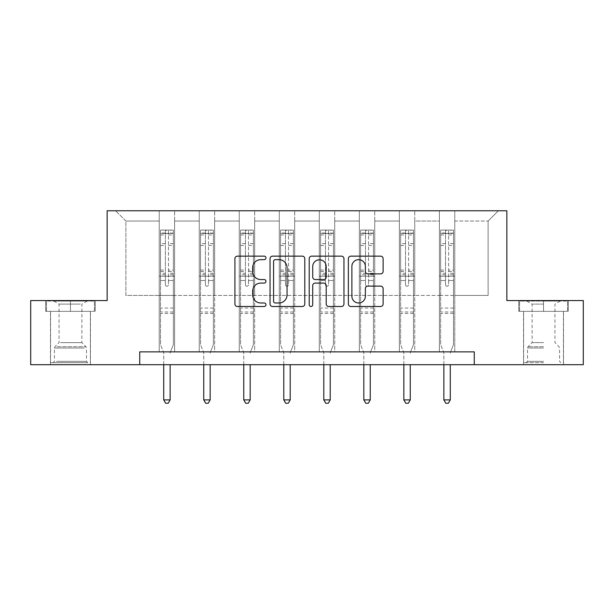<?xml version="1.0" encoding="UTF-8"?>
<svg xmlns="http://www.w3.org/2000/svg" width="614" height="614" viewBox="0 0 614 614"><rect width="100%" height="100%" fill="white"/><g stroke="black" fill="none" stroke-linecap="round" stroke-linejoin="round"><path stroke-width="0.46" stroke-dasharray="3.07 2.3" d="M265.954 257.903A1.765 1.765 0 0 0 264.189 256.138L237.434 256.138A2.517 2.517 0 0 0 234.916 258.655L234.916 303.984A2.517 2.517 0 0 0 237.434 306.501L264.189 306.501A1.765 1.765 0 0 0 265.954 304.736A1.765 1.765 0 0 0 264.189 302.978L260.727 302.978A8.059 8.059 0 0 1 252.669 294.92L252.669 291.143A8.059 8.059 0 0 1 260.727 283.085L264.189 283.085A1.765 1.765 0 0 0 265.954 281.319A1.765 1.765 0 0 0 264.189 279.554L260.727 279.554A8.059 8.059 0 0 1 252.669 271.495L252.669 267.719A8.059 8.059 0 0 1 260.727 259.661L264.189 259.661A1.765 1.765 0 0 0 265.954 257.903M543.536 311.336L518.776 311.336L568.295 311.336L543.536 311.336L543.536 300.561L568.295 300.561L518.776 300.561L543.536 300.561L543.536 311.336L563.414 311.336L519.551 311.336L567.52 311.336L523.65 311.336L543.536 311.336L543.536 301.075L519.551 301.075L567.52 301.075L543.536 301.075L560.214 301.075L543.536 301.075L543.536 311.336M543.536 364.701L523.527 364.701L543.536 364.701M70.464 311.336L45.705 311.336L70.464 311.336L70.464 300.561L95.224 300.561L45.705 300.561L70.464 300.561L70.464 311.336L94.449 311.336L46.48 311.336L70.464 311.336L70.464 301.075L94.449 301.075L46.48 301.075L70.464 301.075L70.464 311.336M70.464 364.701L50.455 364.701L70.464 364.701M474.269 364.701L474.269 351.868L474.269 364.701L583.3 364.701L583.3 300.561L506.849 300.561L506.849 210.771L107.151 210.771L107.151 300.561L30.7 300.561L30.7 364.701L139.731 364.701L139.731 351.868L474.269 351.868L139.731 351.868L474.269 351.868L474.269 364.701L139.731 364.701L139.731 351.868L139.731 364.701M439.378 210.771L498.384 210.771L454.767 210.771L454.767 295.426L488.122 295.426L454.767 295.426L454.767 221.032L488.122 221.032L454.767 221.032L454.767 210.771L454.767 351.868L439.378 351.868L454.767 351.868L439.378 351.868L454.767 351.868L454.767 210.771L414.749 210.771L439.378 210.771L439.378 295.426L414.749 295.426L439.378 295.426L439.378 221.032L414.749 221.032L414.749 295.426L414.749 221.032L439.378 221.032L439.378 210.771L439.378 351.868L439.378 276.193L439.378 295.426L454.767 295.426L439.378 295.426L439.378 276.193L454.767 276.193L439.378 276.193L439.378 351.868L439.378 210.771M399.353 210.771L414.749 210.771L414.749 351.868L399.353 351.868L414.749 351.868L399.353 351.868L414.749 351.868L414.749 210.771L374.732 210.771L399.353 210.771L399.353 295.426L374.732 295.426L399.353 295.426L399.353 221.032L374.732 221.032L374.732 295.426L374.732 221.032L399.353 221.032L399.353 210.771L399.353 351.868L399.353 276.193L399.353 295.426L414.749 295.426L399.353 295.426L399.353 276.193L414.749 276.193L399.353 276.193L399.353 351.868L399.353 210.771M359.336 210.771L374.732 210.771L374.732 351.868L359.336 351.868L374.732 351.868L359.336 351.868L374.732 351.868L374.732 210.771L334.707 210.771L359.336 210.771L359.336 295.426L334.707 295.426L359.336 295.426L359.336 221.032L334.707 221.032L334.707 295.426L334.707 221.032L359.336 221.032L359.336 210.771L359.336 351.868L359.336 276.193L359.336 295.426L374.732 295.426L359.336 295.426L359.336 276.193L374.732 276.193L359.336 276.193L359.336 351.868L359.336 210.771M319.311 210.771L334.707 210.771L334.707 351.868L319.311 351.868L334.707 351.868L319.311 351.868L334.707 351.868L334.707 210.771L294.689 210.771L319.311 210.771L319.311 295.426L294.689 295.426L319.311 295.426L319.311 221.032L294.689 221.032L294.689 295.426L294.689 221.032L319.311 221.032L319.311 210.771L319.311 351.868L319.311 276.193L319.311 295.426L334.707 295.426L319.311 295.426L319.311 276.193L334.707 276.193L319.311 276.193L319.311 351.868L319.311 210.771M279.293 210.771L294.689 210.771L294.689 351.868L279.293 351.868L294.689 351.868L279.293 351.868L294.689 351.868L294.689 210.771L254.664 210.771L279.293 210.771L279.293 295.426L254.664 295.426L279.293 295.426L279.293 221.032L254.664 221.032L254.664 295.426L254.664 221.032L279.293 221.032L279.293 210.771L279.293 351.868L279.293 276.193L279.293 295.426L294.689 295.426L279.293 295.426L279.293 276.193L294.689 276.193L279.293 276.193L279.293 351.868L279.293 210.771M239.268 210.771L254.664 210.771L254.664 351.868L239.268 351.868L254.664 351.868L239.268 351.868L254.664 351.868L254.664 210.771L214.647 210.771L239.268 210.771L239.268 295.426L214.647 295.426L239.268 295.426L239.268 221.032L214.647 221.032L214.647 295.426L214.647 221.032L239.268 221.032L239.268 210.771L239.268 351.868L239.268 276.193L239.268 295.426L254.664 295.426L239.268 295.426L239.268 276.193L254.664 276.193L239.268 276.193L239.268 351.868L239.268 210.771M199.251 210.771L214.647 210.771L214.647 351.868L199.251 351.868L214.647 351.868L199.251 351.868L214.647 351.868L214.647 210.771L174.622 210.771L199.251 210.771L199.251 295.426L174.622 295.426L199.251 295.426L199.251 221.032L174.622 221.032L174.622 295.426L174.622 221.032L199.251 221.032L199.251 210.771L199.251 351.868L199.251 276.193L199.251 295.426L214.647 295.426L199.251 295.426L199.251 276.193L214.647 276.193L199.251 276.193L199.251 351.868L199.251 210.771M159.233 210.771L174.622 210.771L174.622 351.868L159.233 351.868L174.622 351.868L159.233 351.868L174.622 351.868L174.622 210.771L115.616 210.771L159.233 210.771L159.233 295.426L125.878 295.426L125.878 221.032L159.233 221.032L125.878 221.032L115.616 210.771L125.878 221.032L125.878 295.426L159.233 295.426L159.233 210.771L159.233 351.868L159.233 210.771M488.122 295.426L488.122 221.032L498.384 210.771L488.122 221.032L488.122 295.426M159.233 295.426L174.622 295.426L174.622 276.193L174.622 351.868L174.622 276.193L174.622 295.426L159.233 295.426L159.233 276.193L174.622 276.193L159.233 276.193L159.233 351.868L159.233 295.426M159.233 276.193L174.622 276.193L159.233 276.193M199.251 276.193L214.647 276.193L199.251 276.193M239.268 276.193L254.664 276.193L239.268 276.193M279.293 276.193L294.689 276.193L279.293 276.193M319.311 276.193L334.707 276.193L319.311 276.193M359.336 276.193L374.732 276.193L359.336 276.193M399.353 276.193L414.749 276.193L399.353 276.193M439.378 276.193L454.767 276.193L439.378 276.193M45.705 311.336L45.705 300.561L45.705 311.336M95.224 311.336L95.224 300.561L95.224 311.336M568.295 311.336L568.295 300.561L568.295 311.336M518.776 311.336L518.776 300.561L518.776 311.336M304.797 303.984L304.797 258.655A2.517 2.517 0 0 0 302.28 256.138L272.562 256.138A2.517 2.517 0 0 0 270.045 258.655L270.045 303.984A2.517 2.517 0 0 0 272.562 306.501L302.28 306.501A2.517 2.517 0 0 0 304.797 303.984M275.333 259.661A1.765 1.765 0 0 0 273.568 261.426L273.568 301.213A1.765 1.765 0 0 0 275.333 302.978L278.986 302.978A8.059 8.059 0 0 0 287.045 294.92L287.045 267.719A8.059 8.059 0 0 0 278.986 259.661L275.333 259.661M311.72 256.138L341.438 256.138A2.517 2.517 0 0 1 343.955 258.655L343.955 303.984A2.517 2.517 0 0 1 341.438 306.501L328.72 306.501A2.517 2.517 0 0 1 326.203 303.984L326.203 285.602A2.517 2.517 0 0 0 323.685 283.085L315.251 283.085A2.517 2.517 0 0 0 312.726 285.602L312.726 304.736A1.765 1.765 0 0 1 310.968 306.501A1.765 1.765 0 0 1 309.203 304.736L309.203 258.655A2.517 2.517 0 0 1 311.72 256.138M326.203 266.522A6.739 6.739 0 0 0 319.464 259.791A6.739 6.739 0 0 0 312.726 266.522L312.726 277.037A2.517 2.517 0 0 0 315.251 279.554L323.685 279.554A2.517 2.517 0 0 0 326.203 277.037L326.203 266.522M367.878 273.89L380.596 273.89A2.517 2.517 0 0 0 383.113 271.373L383.113 258.655A2.517 2.517 0 0 0 380.596 256.138L350.878 256.138A2.517 2.517 0 0 0 348.361 258.655L348.361 303.984A2.517 2.517 0 0 0 350.878 306.501L380.596 306.501A2.517 2.517 0 0 0 383.113 303.984L383.113 288.626A2.517 2.517 0 0 0 380.596 286.101L367.878 286.101A2.517 2.517 0 0 0 365.361 288.626L365.361 296.24A6.739 6.739 0 0 1 358.622 302.978A6.739 6.739 0 0 1 351.883 296.24L351.883 266.399A6.739 6.739 0 0 1 358.622 259.661A6.739 6.739 0 0 1 365.361 266.399L365.361 271.373A2.517 2.517 0 0 0 367.878 273.89M165.389 284.704A1.543 1.543 0 0 0 166.924 286.247A1.543 1.543 0 0 1 165.389 284.704L165.389 280.544L165.389 284.704M173.278 230.058L170.776 230.058L170.776 233.397L173.34 233.397L173.34 230.066L160.515 230.066L160.515 344.738L160.515 280.544L165.389 280.544L165.389 273.284L160.515 273.284M160.515 230.066L160.515 280.544L165.389 280.544L165.389 234.072C166.409 233.174 167.438 233.174 168.466 234.072L168.466 270.068L173.34 270.068L173.34 344.738L173.34 280.544L168.466 280.544L168.466 284.704A1.543 1.543 0 0 1 166.924 286.247A1.543 1.543 0 0 0 168.466 284.704L168.466 270.068M173.34 233.397L173.34 270.068M173.34 230.066L173.34 280.544L168.466 280.544L168.466 230.38L165.389 230.38L165.389 273.284M170.776 230.058L160.576 230.058M170.776 233.397L163.078 233.397L163.078 230.058M160.515 233.397L173.278 233.397M160.576 233.397L163.078 233.397M170.316 352.244L173.34 344.738L170.316 352.244A2.563 2.563 0 0 0 170.132 353.203A2.563 2.563 0 0 1 170.316 352.244M163.715 364.701L163.715 353.203A2.563 2.563 0 0 0 163.531 352.244L160.515 344.738L163.531 352.244A2.563 2.563 0 0 1 163.715 353.203L163.715 399.898L170.132 399.898L170.132 364.701M173.34 313.439L160.515 313.439M163.715 399.898L165.642 403.229L168.205 403.229L170.132 399.898M165.389 234.072L165.389 230.38M168.466 234.072L168.466 230.38M85.461 362.644L53.149 362.644L85.461 362.644M56.58 361.362L86.497 361.362L56.58 361.362M84.909 301.075L53.786 301.075L84.909 301.075M80.35 304.107L59.051 304.107L80.35 304.107M60.579 342.635L81.885 342.635L60.579 342.635M87.687 362.644L50.586 362.644L87.687 362.644M87.687 311.336L50.586 311.336L87.687 311.336M46.48 311.336L46.48 301.075L46.48 311.336M94.449 311.336L94.449 301.075L94.449 311.336M543.536 362.644L523.65 362.644L543.536 362.644M543.536 361.362L527.503 361.362L543.536 361.362M543.536 304.107L532.115 304.107L543.536 304.107M543.536 342.635L532.115 342.635L543.536 342.635M567.52 311.336L567.52 301.075L567.52 311.336M519.551 311.336L519.551 301.075L519.551 311.336M205.406 284.704A1.543 1.543 0 0 0 206.949 286.247A1.543 1.543 0 0 1 205.406 284.704L205.406 280.544L205.406 284.704M213.296 230.058L210.794 230.058L210.794 233.397L213.357 233.397L213.357 230.066L200.532 230.066L200.532 344.738L200.532 280.544L205.406 280.544L205.406 273.284L200.532 273.284M200.532 230.066L200.532 280.544L205.406 280.544L205.406 234.072C206.434 233.174 207.455 233.174 208.484 234.072L208.484 270.068L213.357 270.068L213.357 344.738L213.357 280.544L208.484 280.544L208.484 284.704A1.543 1.543 0 0 1 206.949 286.247A1.543 1.543 0 0 0 208.484 284.704L208.484 270.068M213.357 233.397L213.357 270.068M213.357 230.066L213.357 280.544L208.484 280.544L208.484 230.38L205.406 230.38L205.406 273.284M210.794 230.058L200.594 230.058M210.794 233.397L203.096 233.397L203.096 230.058M200.532 233.397L213.296 233.397M200.594 233.397L203.096 233.397M210.341 352.244L213.357 344.738L210.341 352.244A2.563 2.563 0 0 0 210.157 353.203A2.563 2.563 0 0 1 210.341 352.244M203.741 364.701L203.741 353.203A2.563 2.563 0 0 0 203.556 352.244L200.532 344.738L203.556 352.244A2.563 2.563 0 0 1 203.741 353.203L203.741 399.898L210.157 399.898L210.157 364.701M213.357 313.439L200.532 313.439M203.741 399.898L205.667 403.229L208.23 403.229L210.157 399.898M205.406 234.072L205.406 230.38M208.484 234.072L208.484 230.38M245.431 284.704A1.543 1.543 0 0 0 246.966 286.247A1.543 1.543 0 0 1 245.431 284.704L245.431 280.544L245.431 284.704M253.321 230.058L250.819 230.058L250.819 233.397L253.382 233.397L253.382 230.066L240.558 230.066L240.558 344.738L240.558 280.544L245.431 280.544L245.431 273.284L240.558 273.284M240.558 230.066L240.558 280.544L245.431 280.544L245.431 234.072C246.452 233.174 247.48 233.174 248.509 234.072L248.509 270.068L253.382 270.068L253.382 344.738L253.382 280.544L248.509 280.544L248.509 284.704A1.543 1.543 0 0 1 246.966 286.247A1.543 1.543 0 0 0 248.509 284.704L248.509 270.068M253.382 233.397L253.382 270.068M253.382 230.066L253.382 280.544L248.509 280.544L248.509 230.38L245.431 230.38L245.431 273.284M250.819 230.058L240.619 230.058M250.819 233.397L243.121 233.397L243.121 230.058M240.558 233.397L253.321 233.397M240.619 233.397L243.121 233.397M250.358 352.244L253.382 344.738L250.358 352.244A2.563 2.563 0 0 0 250.174 353.203A2.563 2.563 0 0 1 250.358 352.244M243.758 364.701L243.758 353.203A2.563 2.563 0 0 0 243.574 352.244L240.558 344.738L243.574 352.244A2.563 2.563 0 0 1 243.758 353.203L243.758 399.898L250.174 399.898L250.174 364.701M253.382 313.439L240.558 313.439M243.758 399.898L245.684 403.229L248.248 403.229L250.174 399.898M245.431 234.072L245.431 230.38M248.509 234.072L248.509 230.38M285.449 284.704A1.543 1.543 0 0 0 286.991 286.247A1.543 1.543 0 0 1 285.449 284.704L285.449 280.544L285.449 284.704M293.338 230.058L290.836 230.058L290.836 233.397L293.4 233.397L293.4 230.066L280.575 230.066L280.575 344.738L280.575 280.544L285.449 280.544L285.449 273.284L280.575 273.284M280.575 230.066L280.575 280.544L285.449 280.544L285.449 234.072C286.477 233.174 287.498 233.174 288.526 234.072L288.526 270.068L293.4 270.068L293.4 344.738L293.4 280.544L288.526 280.544L288.526 284.704A1.543 1.543 0 0 1 286.991 286.247A1.543 1.543 0 0 0 288.526 284.704L288.526 270.068M293.4 233.397L293.4 270.068M293.4 230.066L293.4 280.544L288.526 280.544L288.526 230.38L285.449 230.38L285.449 273.284M290.836 230.058L280.636 230.058M290.836 233.397L283.138 233.397L283.138 230.058M280.575 233.397L293.338 233.397M280.636 233.397L283.138 233.397M290.384 352.244L293.4 344.738L290.384 352.244A2.563 2.563 0 0 0 290.199 353.203A2.563 2.563 0 0 1 290.384 352.244M283.783 364.701L283.783 353.203A2.563 2.563 0 0 0 283.599 352.244L280.575 344.738L283.599 352.244A2.563 2.563 0 0 1 283.783 353.203L283.783 399.898L290.199 399.898L290.199 364.701M293.4 313.439L280.575 313.439M283.783 399.898L285.71 403.229L288.273 403.229L290.199 399.898M285.449 234.072L285.449 230.38M288.526 234.072L288.526 230.38M325.474 284.704A1.543 1.543 0 0 0 327.009 286.247A1.543 1.543 0 0 1 325.474 284.704L325.474 280.544L325.474 284.704M333.364 230.058L330.862 230.058L330.862 233.397L333.425 233.397L333.425 230.066L320.6 230.066L320.6 344.738L320.6 280.544L325.474 280.544L325.474 273.284L320.6 273.284M320.6 230.066L320.6 280.544L325.474 280.544L325.474 234.072C326.494 233.174 327.523 233.174 328.551 234.072L328.551 270.068L333.425 270.068L333.425 344.738L333.425 280.544L328.551 280.544L328.551 284.704A1.543 1.543 0 0 1 327.009 286.247A1.543 1.543 0 0 0 328.551 284.704L328.551 270.068M333.425 233.397L333.425 270.068M333.425 230.066L333.425 280.544L328.551 280.544L328.551 230.38L325.474 230.38L325.474 273.284M330.862 230.058L320.661 230.058M330.862 233.397L323.164 233.397L323.164 230.058M320.6 233.397L333.364 233.397M320.661 233.397L323.164 233.397M330.401 352.244L333.425 344.738L330.401 352.244A2.563 2.563 0 0 0 330.217 353.203A2.563 2.563 0 0 1 330.401 352.244M323.801 364.701L323.801 353.203A2.563 2.563 0 0 0 323.616 352.244L320.6 344.738L323.616 352.244A2.563 2.563 0 0 1 323.801 353.203L323.801 399.898L330.217 399.898L330.217 364.701M333.425 313.439L320.6 313.439M323.801 399.898L325.727 403.229L328.29 403.229L330.217 399.898M325.474 234.072L325.474 230.38M328.551 234.072L328.551 230.38M365.491 284.704A1.543 1.543 0 0 0 367.034 286.247A1.543 1.543 0 0 1 365.491 284.704L365.491 280.544L365.491 284.704M373.381 230.058L370.879 230.058L370.879 233.397L373.442 233.397L373.442 230.066L360.618 230.066L360.618 344.738L360.618 280.544L365.491 280.544L365.491 273.284L360.618 273.284M360.618 230.066L360.618 280.544L365.491 280.544L365.491 234.072C366.52 233.174 367.54 233.174 368.569 234.072L368.569 270.068L373.442 270.068L373.442 344.738L373.442 280.544L368.569 280.544L368.569 284.704A1.543 1.543 0 0 1 367.034 286.247A1.543 1.543 0 0 0 368.569 284.704L368.569 270.068M373.442 233.397L373.442 270.068M373.442 230.066L373.442 280.544L368.569 280.544L368.569 230.38L365.491 230.38L365.491 273.284M370.879 230.058L360.679 230.058M370.879 233.397L363.181 233.397L363.181 230.058M360.618 233.397L373.381 233.397M360.679 233.397L363.181 233.397M370.426 352.244L373.442 344.738L370.426 352.244A2.563 2.563 0 0 0 370.242 353.203A2.563 2.563 0 0 1 370.426 352.244M363.826 364.701L363.826 353.203A2.563 2.563 0 0 0 363.642 352.244L360.618 344.738L363.642 352.244A2.563 2.563 0 0 1 363.826 353.203L363.826 399.898L370.242 399.898L370.242 364.701M373.442 313.439L360.618 313.439M363.826 399.898L365.752 403.229L368.316 403.229L370.242 399.898M365.491 234.072L365.491 230.38M368.569 234.072L368.569 230.38M405.516 284.704A1.543 1.543 0 0 0 407.051 286.247A1.543 1.543 0 0 1 405.516 284.704L405.516 280.544L405.516 284.704M413.406 230.058L410.904 230.058L410.904 233.397L413.468 233.397L413.468 230.066L400.643 230.066L400.643 344.738L400.643 280.544L405.516 280.544L405.516 273.284L400.643 273.284M400.643 230.066L400.643 280.544L405.516 280.544L405.516 234.072C406.537 233.174 407.566 233.174 408.594 234.072L408.594 270.068L413.468 270.068L413.468 344.738L413.468 280.544L408.594 280.544L408.594 284.704A1.543 1.543 0 0 1 407.051 286.247A1.543 1.543 0 0 0 408.594 284.704L408.594 270.068M413.468 233.397L413.468 270.068M413.468 230.066L413.468 280.544L408.594 280.544L408.594 230.38L405.516 230.38L405.516 273.284M410.904 230.058L400.704 230.058M410.904 233.397L403.206 233.397L403.206 230.058M400.643 233.397L413.406 233.397M400.704 233.397L403.206 233.397M410.444 352.244L413.468 344.738L410.444 352.244A2.563 2.563 0 0 0 410.259 353.203A2.563 2.563 0 0 1 410.444 352.244M403.843 364.701L403.843 353.203A2.563 2.563 0 0 0 403.659 352.244L400.643 344.738L403.659 352.244A2.563 2.563 0 0 1 403.843 353.203L403.843 399.898L410.259 399.898L410.259 364.701M413.468 313.439L400.643 313.439M403.843 399.898L405.77 403.229L408.333 403.229L410.259 399.898M405.516 234.072L405.516 230.38M408.594 234.072L408.594 230.38M445.534 284.704A1.543 1.543 0 0 0 447.076 286.247A1.543 1.543 0 0 1 445.534 284.704L445.534 280.544L445.534 284.704M453.424 230.058L450.922 230.058L450.922 233.397L453.485 233.397L453.485 230.066L440.66 230.066L440.66 344.738L440.66 280.544L445.534 280.544L445.534 273.284L440.66 273.284M440.66 230.066L440.66 280.544L445.534 280.544L445.534 234.072C446.562 233.174 447.583 233.174 448.611 234.072L448.611 270.068L453.485 270.068L453.485 344.738L453.485 280.544L448.611 280.544L448.611 284.704A1.543 1.543 0 0 1 447.076 286.247A1.543 1.543 0 0 0 448.611 284.704L448.611 270.068M453.485 233.397L453.485 270.068M453.485 230.066L453.485 280.544L448.611 280.544L448.611 230.38L445.534 230.38L445.534 273.284M450.922 230.058L440.722 230.058M450.922 233.397L443.224 233.397L443.224 230.058M440.66 233.397L453.424 233.397M440.722 233.397L443.224 233.397M450.469 352.244L453.485 344.738L450.469 352.244A2.563 2.563 0 0 0 450.285 353.203A2.563 2.563 0 0 1 450.469 352.244M443.868 364.701L443.868 353.203A2.563 2.563 0 0 0 443.684 352.244L440.66 344.738L443.684 352.244A2.563 2.563 0 0 1 443.868 353.203L443.868 399.898L450.285 399.898L450.285 364.701M453.485 313.439L440.66 313.439M443.868 399.898L445.795 403.229L448.358 403.229L450.285 399.898M445.534 234.072L445.534 230.38M448.611 234.072L448.611 230.38M165.389 243.612L160.515 243.612M160.515 245.446L165.389 245.446M160.515 270.068L165.389 270.068M173.34 308.051L160.515 308.051M165.389 274.742L160.515 274.742M173.34 274.742L168.466 274.742M160.515 271.526L165.389 271.526M168.466 271.526L173.34 271.526M173.34 273.284L168.466 273.284M173.34 243.612L168.466 243.612M168.466 245.446L173.34 245.446M165.389 233.128L160.515 233.128M160.515 234.962L165.389 234.962M173.34 233.128L168.466 233.128M168.466 234.962L173.34 234.962M173.34 311.996L160.515 311.996M84.348 347.992L54.431 347.992L84.348 347.992M57.033 346.726L85.975 346.726L57.033 346.726M543.536 347.992L527.503 347.992L543.536 347.992M543.536 346.726L528.025 346.726L543.536 346.726M205.406 243.612L200.532 243.612M200.532 245.446L205.406 245.446M200.532 270.068L205.406 270.068M213.357 308.051L200.532 308.051M205.406 274.742L200.532 274.742M213.357 274.742L208.484 274.742M200.532 271.526L205.406 271.526M208.484 271.526L213.357 271.526M213.357 273.284L208.484 273.284M213.357 243.612L208.484 243.612M208.484 245.446L213.357 245.446M205.406 233.128L200.532 233.128M200.532 234.962L205.406 234.962M213.357 233.128L208.484 233.128M208.484 234.962L213.357 234.962M213.357 311.996L200.532 311.996M245.431 243.612L240.558 243.612M240.558 245.446L245.431 245.446M240.558 270.068L245.431 270.068M253.382 308.051L240.558 308.051M245.431 274.742L240.558 274.742M253.382 274.742L248.509 274.742M240.558 271.526L245.431 271.526M248.509 271.526L253.382 271.526M253.382 273.284L248.509 273.284M253.382 243.612L248.509 243.612M248.509 245.446L253.382 245.446M245.431 233.128L240.558 233.128M240.558 234.962L245.431 234.962M253.382 233.128L248.509 233.128M248.509 234.962L253.382 234.962M253.382 311.996L240.558 311.996M285.449 243.612L280.575 243.612M280.575 245.446L285.449 245.446M280.575 270.068L285.449 270.068M293.4 308.051L280.575 308.051M285.449 274.742L280.575 274.742M293.4 274.742L288.526 274.742M280.575 271.526L285.449 271.526M288.526 271.526L293.4 271.526M293.4 273.284L288.526 273.284M293.4 243.612L288.526 243.612M288.526 245.446L293.4 245.446M285.449 233.128L280.575 233.128M280.575 234.962L285.449 234.962M293.4 233.128L288.526 233.128M288.526 234.962L293.4 234.962M293.4 311.996L280.575 311.996M325.474 243.612L320.6 243.612M320.6 245.446L325.474 245.446M320.6 270.068L325.474 270.068M333.425 308.051L320.6 308.051M325.474 274.742L320.6 274.742M333.425 274.742L328.551 274.742M320.6 271.526L325.474 271.526M328.551 271.526L333.425 271.526M333.425 273.284L328.551 273.284M333.425 243.612L328.551 243.612M328.551 245.446L333.425 245.446M325.474 233.128L320.6 233.128M320.6 234.962L325.474 234.962M333.425 233.128L328.551 233.128M328.551 234.962L333.425 234.962M333.425 311.996L320.6 311.996M365.491 243.612L360.618 243.612M360.618 245.446L365.491 245.446M360.618 270.068L365.491 270.068M373.442 308.051L360.618 308.051M365.491 274.742L360.618 274.742M373.442 274.742L368.569 274.742M360.618 271.526L365.491 271.526M368.569 271.526L373.442 271.526M373.442 273.284L368.569 273.284M373.442 243.612L368.569 243.612M368.569 245.446L373.442 245.446M365.491 233.128L360.618 233.128M360.618 234.962L365.491 234.962M373.442 233.128L368.569 233.128M368.569 234.962L373.442 234.962M373.442 311.996L360.618 311.996M405.516 243.612L400.643 243.612M400.643 245.446L405.516 245.446M400.643 270.068L405.516 270.068M413.468 308.051L400.643 308.051M405.516 274.742L400.643 274.742M413.468 274.742L408.594 274.742M400.643 271.526L405.516 271.526M408.594 271.526L413.468 271.526M413.468 273.284L408.594 273.284M413.468 243.612L408.594 243.612M408.594 245.446L413.468 245.446M405.516 233.128L400.643 233.128M400.643 234.962L405.516 234.962M413.468 233.128L408.594 233.128M408.594 234.962L413.468 234.962M413.468 311.996L400.643 311.996M445.534 243.612L440.66 243.612M440.66 245.446L445.534 245.446M440.66 270.068L445.534 270.068M453.485 308.051L440.66 308.051M445.534 274.742L440.66 274.742M453.485 274.742L448.611 274.742M440.66 271.526L445.534 271.526M448.611 271.526L453.485 271.526M453.485 273.284L448.611 273.284M453.485 243.612L448.611 243.612M448.611 245.446L453.485 245.446M445.534 233.128L440.66 233.128M440.66 234.962L445.534 234.962M453.485 233.128L448.611 233.128M448.611 234.962L453.485 234.962M453.485 311.996L440.66 311.996M523.527 364.701L523.527 311.336M50.455 364.701L50.455 311.336M90.473 364.701L90.473 311.336M563.545 364.701L563.545 311.336M87.142 301.075L81.885 304.107L81.885 342.635L85.975 346.726L86.497 347.992L86.497 361.362L87.779 362.644M50.586 362.644L50.586 311.336M90.35 362.644L90.35 311.336M53.786 301.075L59.051 304.107L59.051 342.635L54.953 346.726L54.431 347.992L54.431 361.362L53.149 362.644M526.858 301.075L532.115 304.107L532.115 342.635L528.025 346.726L527.503 347.992L527.503 361.362L526.221 362.644M563.414 362.644L563.414 311.336M523.65 362.644L523.65 311.336M560.214 301.075L554.949 304.107L554.949 342.635L559.047 346.726L559.569 347.992L559.569 361.362L560.851 362.644"/><path stroke-width="0.92" d="M265.954 257.903A1.765 1.765 0 0 0 264.189 256.138L237.434 256.138A2.517 2.517 0 0 0 234.916 258.655L234.916 303.984A2.517 2.517 0 0 0 237.434 306.501L264.189 306.501A1.765 1.765 0 0 0 265.954 304.736A1.765 1.765 0 0 0 264.189 302.978L260.727 302.978A8.059 8.059 0 0 1 252.669 294.92L252.669 291.143A8.059 8.059 0 0 1 260.727 283.085L264.189 283.085A1.765 1.765 0 0 0 265.954 281.319A1.765 1.765 0 0 0 264.189 279.554L260.727 279.554A8.059 8.059 0 0 1 252.669 271.495L252.669 267.719A8.059 8.059 0 0 1 260.727 259.661L264.189 259.661A1.765 1.765 0 0 0 265.954 257.903M380.596 273.89A2.517 2.517 0 0 0 383.113 271.373L383.113 258.655A2.517 2.517 0 0 0 380.596 256.138L350.878 256.138A2.517 2.517 0 0 0 348.361 258.655L348.361 303.984A2.517 2.517 0 0 0 350.878 306.501L380.596 306.501A2.517 2.517 0 0 0 383.113 303.984L383.113 288.626A2.517 2.517 0 0 0 380.596 286.101L367.878 286.101A2.517 2.517 0 0 0 365.361 288.626L365.361 296.24A6.739 6.739 0 0 1 358.622 302.978A6.739 6.739 0 0 1 351.883 296.24L351.883 266.399A6.739 6.739 0 0 1 358.622 259.661A6.739 6.739 0 0 1 365.361 266.399L365.361 271.373A2.517 2.517 0 0 0 367.878 273.89L380.596 273.89M139.731 364.701L30.7 364.701L30.7 300.561L107.151 300.561L107.151 210.771L506.849 210.771L506.849 300.561L583.3 300.561L583.3 364.701L474.269 364.701L474.269 351.868L139.731 351.868L139.731 364.701L474.269 364.701M304.797 258.655A2.517 2.517 0 0 0 302.28 256.138L272.562 256.138A2.517 2.517 0 0 0 270.045 258.655L270.045 303.984A2.517 2.517 0 0 0 272.562 306.501L302.28 306.501A2.517 2.517 0 0 0 304.797 303.984L304.797 258.655M311.72 256.138L341.438 256.138A2.517 2.517 0 0 1 343.955 258.655L343.955 303.984A2.517 2.517 0 0 1 341.438 306.501L328.72 306.501A2.517 2.517 0 0 1 326.203 303.984L326.203 285.602A2.517 2.517 0 0 0 323.685 283.085L315.251 283.085A2.517 2.517 0 0 0 312.726 285.602L312.726 304.736A1.765 1.765 0 0 1 310.968 306.501A1.765 1.765 0 0 1 309.203 304.736L309.203 258.655A2.517 2.517 0 0 1 311.72 256.138M275.333 259.661A1.765 1.765 0 0 0 273.568 261.426L273.568 301.213A1.765 1.765 0 0 0 275.333 302.978L278.986 302.978A8.059 8.059 0 0 0 287.045 294.92L287.045 267.719A8.059 8.059 0 0 0 278.986 259.661L275.333 259.661M326.203 266.522A6.739 6.739 0 0 0 319.464 259.791A6.739 6.739 0 0 0 312.726 266.522L312.726 277.037A2.517 2.517 0 0 0 315.251 279.554L323.685 279.554A2.517 2.517 0 0 0 326.203 277.037L326.203 266.522M163.715 364.701L163.715 399.898L170.132 399.898L170.132 364.701M170.132 399.898L168.205 403.229L165.642 403.229L163.715 399.898M203.741 364.701L203.741 399.898L210.157 399.898L210.157 364.701M210.157 399.898L208.23 403.229L205.667 403.229L203.741 399.898M243.758 364.701L243.758 399.898L250.174 399.898L250.174 364.701M250.174 399.898L248.248 403.229L245.684 403.229L243.758 399.898M283.783 364.701L283.783 399.898L290.199 399.898L290.199 364.701M290.199 399.898L288.273 403.229L285.71 403.229L283.783 399.898M323.801 364.701L323.801 399.898L330.217 399.898L330.217 364.701M330.217 399.898L328.29 403.229L325.727 403.229L323.801 399.898M363.826 364.701L363.826 399.898L370.242 399.898L370.242 364.701M370.242 399.898L368.316 403.229L365.752 403.229L363.826 399.898M403.843 364.701L403.843 399.898L410.259 399.898L410.259 364.701M410.259 399.898L408.333 403.229L405.77 403.229L403.843 399.898M443.868 364.701L443.868 399.898L450.285 399.898L450.285 364.701M450.285 399.898L448.358 403.229L445.795 403.229L443.868 399.898"/></g></svg>
